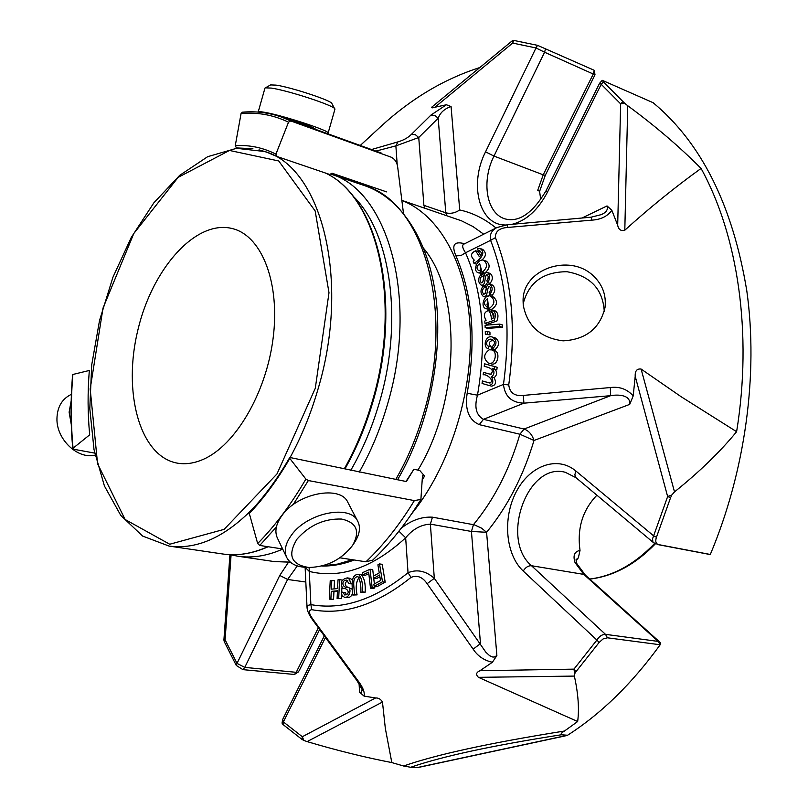 <?xml version="1.0" encoding="UTF-8"?>
<svg xmlns="http://www.w3.org/2000/svg" width="808" height="808" viewBox="0 0 808 808"><rect width="100%" height="100%" fill="white"/><g stroke="black" fill="none" stroke-linecap="round" stroke-linejoin="round"><path stroke-width="1.21" d="M203.262 459.358C194.112 463.378 185.365 464.62 177.013 463.085C139.471 456.025 122.563 391.799 137.956 329.684C152.702 267.408 197.122 218.039 233.734 228.947C262.246 237.057 280.184 283.406 273.114 338.269C266.236 393.092 235.32 445.471 203.262 459.358M484.224 366.287L484.537 363.812L494.516 366.559L494.203 369.054L492.547 368.589C494.698 371.751 494.355 374.548 491.506 376.962C493.87 381.942 493.001 384.77 488.891 385.446L482.063 383.446L482.376 380.962L489.335 382.952C495.546 381.477 486.901 373.629 483.144 374.831L483.457 372.357L490.426 374.316C493.446 371.65 492.809 369.367 488.517 367.478L484.224 366.287M492.365 346.481C495.243 343.733 495.193 341.451 492.224 339.623C487.81 337.148 484.103 344.875 488.739 346.289L488.486 348.793C482.305 347.612 485.436 334.27 492.557 337.138C497.152 340.511 497.112 344.42 492.425 348.864L492.365 346.481M485.335 334.179L485.295 331.472L487.315 331.411L487.345 334.138L485.335 334.179L489.981 334.886L489.941 332.169L487.315 331.411M485.154 327.634L485.073 325.26L499.687 324.119L499.778 326.513L485.154 327.634L487.779 328.391L502.404 327.28L502.313 324.887L499.687 324.119M489.133 292.385C491.022 290.304 491.153 288.305 489.507 286.396C486.648 286.769 488.305 298.132 483.346 296.465C480.043 293.152 480.225 289.426 483.911 285.285L484.406 287.426C482.043 289.739 481.821 292.011 483.75 294.253C487.163 293.577 485.154 282.81 489.981 284.315C492.941 287.244 492.819 290.627 489.628 294.466L489.133 292.385M486.87 280.538C488.668 278.417 488.729 276.467 487.052 274.669C484.113 275.074 486.244 286.598 481.063 285.032C477.74 281.952 477.811 278.305 481.295 274.074L481.891 276.124C479.659 278.507 479.498 280.74 481.416 282.84C484.982 282.113 482.447 271.165 487.547 272.619C490.486 275.336 490.456 278.639 487.466 282.537L486.87 280.538M484.82 321.069L486.093 320.251C483.184 315.383 483.982 312.141 488.486 310.494C490.244 312.282 491.214 315.201 491.405 319.251C494.466 317.463 494.738 315.211 492.213 312.504L491.688 309.989L492.638 310.141C495.597 312.161 496.112 315.534 494.203 320.251L484.992 323.442L484.82 321.069M487.517 298.839C483.861 301.394 483.487 303.899 486.416 306.363L487.163 306.484L487.274 308.787L486.103 308.696C479.498 306.989 484.82 292.961 490.961 296.284C495.486 300.626 494.749 304.767 488.739 308.707L487.517 298.839M479.599 263.519C476.447 266.347 476.185 268.721 478.801 270.67L480.255 270.68L480.679 272.781L478.306 272.831C471.821 270.599 478.104 257.782 483.79 260.358C487.881 263.933 487.335 267.902 482.154 272.286L479.599 263.519M473.266 261.418L474.256 260.095C470.195 256.207 470.65 253.106 475.619 250.793L479.417 256.772C481.871 254.631 481.942 252.611 479.629 250.692L478.174 250.833L477.629 248.773L480.083 248.531C487.032 253.106 479.043 260.449 473.963 263.358L473.266 261.418M489.194 349.793L491.648 349.894C498.041 350.531 495.466 366.024 488.325 363.034C483.214 358.58 483.507 354.167 489.194 349.793M710.283 554.47L658.338 544.562C655.763 543.643 655.136 541.209 656.439 537.259L653.621 535.835L667.64 496.556L670.6 497.627L671.872 494.93L667.64 496.556L635.209 376.296C634.937 370.943 636.896 368.529 641.108 369.054L674.508 491.89C699.223 472.084 719.928 452.026 736.613 431.704L681.215 396.779L641.108 369.054M574.74 673.63L574.367 676.084C578.245 693.759 579.336 708.909 577.659 721.524L478.447 677.336C475.629 674.609 476.124 672.408 479.952 670.731L573.943 669.135L574.74 673.63L575.983 671.69L573.943 669.135L596.89 640.077L599.162 642.41L603.121 638.916L607.454 637.805L605.475 634.351C602.182 634.33 599.314 636.239 596.89 640.077L523.231 571.044C505.505 554.561 502.475 518.11 516.12 492.042C529.513 465.751 557.177 455.288 575.841 470.973L653.621 535.835L652.561 538.774L652.854 541.754L653.632 542.764L658.338 544.562M377.912 564.822L379.528 563.913L382.497 581.77L374.175 586.345L373.831 584.235L380.517 580.548L379.598 575.013L373.821 578.215L373.478 576.114L379.245 572.902L377.912 564.822M338.007 579.821L339.592 579.659L338.693 598.324L337.098 598.465L337.471 590.789L331.26 591.355L330.876 599.001L329.3 599.132L330.23 580.578L331.795 580.427L331.361 589.163L337.582 588.588L338.007 579.821M342.834 592.022L344.703 595.001C351.45 594.072 347.087 587.335 342.754 588.466C339.804 582.841 341.309 579.316 347.248 577.892L349.531 579.336L350.571 583.144L349.046 583.679L346.632 580.114C340.643 580.164 342.451 588.739 347.905 587.163C352.359 588.749 348.965 598.88 344.349 597.193L342.188 595.85L341.289 592.537L345.511 592.395L346.319 594.799M360.822 592.385C361.206 585.649 360.267 580.427 358.005 576.71C351.177 576.649 354.601 588.537 354.399 594.506L352.783 595.041C352.308 587.679 349.945 574.044 358.641 574.448C361.681 577.73 362.954 583.528 362.459 591.84L360.822 592.385L365.155 592.214C365.65 583.911 364.368 578.124 361.317 574.841L358.691 574.458M362.368 572.751L370.054 569.256L372.135 587.456L370.488 588.184L368.66 572.145L362.61 574.892L362.368 572.751M231.078 554.894L225.099 639.835L223.907 640.017L224.271 641.673L225.099 639.835L237.027 663.398L236.279 665.438L242.905 669.64L244.763 667.398L237.027 663.398L279.76 575.437L287.618 579.467L244.763 667.398L296.223 672.317L294.435 674.468L298.293 672.024L296.223 672.317L318.332 627.796M561.277 734.775C492.375 745.521 442.188 756.359 410.716 767.267L403.616 766.004C436.108 754.611 489.719 742.946 564.459 731.028C561.681 732.644 560.621 733.896 561.277 734.775L567.58 735.25L564.994 735.957L421.008 766.883L416.999 767.6L410.716 767.267M307.111 741.613C336.754 750.41 364.994 757.399 391.819 762.58L385.335 728.412L382.467 702.051L307.111 741.613L303.818 740.401L302.333 736.734L302.03 739.441L303.818 740.401M594.254 70.417L593.264 74.033L595.011 74.76L594.193 70.276L537.532 45.339L536.007 47.955L512.656 43.076L513.979 40.461L512.716 40.43L512.656 43.076L434.896 107.252L446.42 104.757L451.076 106.555C444.531 108.706 440.229 112.595 438.178 118.221L434.815 115.423L430.967 115.059L446.42 104.757M624.655 103.232L627.735 105.727C655.288 126.018 679.73 146.925 701.071 168.438C674.963 187.244 649.541 207.838 624.806 230.209C620.918 231.26 618.544 229.613 617.686 225.25L620.645 103.868L624.655 103.232L622.978 101.566L620.645 103.868L601.233 84.295L603.374 81.861L602.243 80.305L653.106 102.697C701.526 142.935 732.765 205.676 746.814 290.91C758.46 374.185 745.37 471.064 710.313 554.46M282.043 723.12L282.941 724.473L283.386 721.928L282.689 719.423L282.032 723.12M403.616 766.004L391.819 762.58M302.03 739.441L282.941 724.473M660.207 644.653L660.469 642.804L658.257 641.421L660.166 644.764L607.454 637.805M599.162 642.41L575.983 671.69M577.659 721.524L564.459 731.028M567.58 735.25C601.243 713.686 632.109 683.528 660.166 644.764M603.374 81.861L622.978 101.566M701.071 168.438C737.936 235.35 752.662 333.048 736.613 431.704M671.872 494.93L674.508 491.89M670.6 497.627L656.439 537.259M602.243 80.305L599.607 83.244L601.233 84.295L547.39 192.314C538.027 210.019 526.281 220.685 512.141 224.301M595.011 74.76L545.299 175.296L543.218 174.821L593.264 74.033L544.592 52.227L493.981 156.075L485.537 151.843L536.007 47.955L544.592 52.227L545.622 48.399M378.679 128.492L381.093 126.27C411.363 98.515 444.208 78.962 479.609 67.609M512.716 40.43L431.684 107.222C431.371 108.03 432.442 108.04 434.896 107.252M513.979 40.461L537.532 45.339M294.435 674.468L242.905 669.64M236.279 665.438L224.271 641.673M229.927 554.682L223.907 640.017M617.686 225.25L611.838 210.292C607.475 216.352 600.778 219.635 591.769 220.14L507.666 227.452C499.263 228.068 495.183 231.472 495.435 237.643L490.597 240.34C489.456 234.643 491.547 230.391 496.859 227.583M523.301 395.425L610.303 387.547L610.636 395.678L523.927 403.172L523.301 395.425C514.615 396.354 509.767 392.85 508.737 384.921L503.465 384.416C510.949 329.573 506.656 281.548 490.597 240.34L465.529 252.773C462.58 248.278 461.913 245.47 463.539 244.339L463.277 244.511M483.457 372.357L491.022 374.437M482.376 380.962L490.022 383.083M491.506 376.962L494.153 377.659C496.516 382.628 495.647 385.456 491.537 386.133L491.264 386.062M495.193 369.317C497.344 372.468 496.991 375.255 494.153 377.659M494.203 369.054L496.839 369.761L497.152 367.266L484.537 363.812M494.516 366.559L497.152 367.266M492.557 337.138L495.183 337.875C499.788 341.249 499.748 345.157 495.051 349.601L492.425 348.864M491.456 349.611L491.688 347.107L489.052 346.369M493.355 340.158C488.85 341.35 488.133 343.622 491.193 346.965M487.345 334.138L489.981 334.886M499.778 326.513L502.404 327.28M486.113 288.951L485.214 293.365M489.981 284.305L492.597 285.123C495.546 288.062 495.435 291.435 492.244 295.263L489.628 294.466M484.406 287.426L486.264 288.001M486.638 286.648L483.911 285.285M490.658 288.597L490.234 291.122M489.618 294.425L488.749 296.122M483.659 277.689L482.881 282.032M487.557 272.609L490.153 273.437C493.092 276.164 493.062 279.467 490.072 283.345L487.466 282.537M481.891 276.124L483.77 276.72M484.043 275.376L481.295 274.074M488.244 276.71L487.891 279.295M487.456 282.507L485.224 285.699M484.992 323.442L487.608 324.2L496.829 321.018C498.738 316.312 498.213 312.949 495.264 310.918L492.638 310.131M491.698 312.413L492.678 312.706M490.779 311.211L491.698 311.575M492.557 312.676L493.557 317.988M487.83 301.354L487.022 304.464L488.446 306.878M487.163 306.484L488.517 306.899M488.739 308.707L491.355 309.494C497.364 305.555 498.102 301.414 493.567 297.081L490.961 296.284M487.274 308.787L489.89 309.575L486.184 308.717M489.89 309.575L489.86 309.04M480.356 266.145L480.235 270.69L481.831 271.185M482.154 272.286L484.75 273.114C489.941 268.741 490.476 264.761 486.386 261.196L483.79 260.358M480.679 272.781L483.285 273.599L478.296 272.841M483.285 273.599L483.073 272.579M473.963 263.358L476.508 264.166M480.083 248.521L482.679 249.369C486.658 252.954 486.254 256.611 481.457 260.348M478.174 250.833L480.699 251.662M475.619 250.783L478.205 251.631L480.881 255.651M491.648 349.894L494.284 350.632C500.677 351.258 498.102 366.731 490.961 363.741L490.759 363.681M523.927 403.172C511.636 402.717 504.808 396.465 503.465 384.416L477.478 395.173C474.134 407.171 476.124 415.221 483.457 419.332L523.927 403.172M610.303 387.547C619.544 386.375 627.18 389.153 633.209 395.89L629.705 404.384C630.836 394.466 617.423 394.425 610.636 395.678L524.069 429.038C528.796 430.755 532.108 434.563 534.007 440.471C523.241 476.205 507.444 506.818 486.588 532.29L496.88 655.571L492.395 662.257C484.174 660.5 477.76 656.136 473.155 649.157L427.119 583.679C422.574 577.003 417.211 574.902 411.03 577.377L408.03 572.721C417.09 569.044 425.846 570.903 434.31 578.316L427.119 583.679M401.273 528.19C411.413 520.251 421.806 516.575 432.442 517.17L430.381 524.129L434.31 578.316L485.881 652.248L489.658 655.702L492.729 657.025L494.314 657.045L496.88 655.571M629.705 404.384L534.007 440.471L519.898 434.229C509.535 469.559 494.062 499.697 473.468 524.645L471.438 531.462L480.467 643.623L473.155 649.157M398.94 531.199L405.666 537.795C412.666 529.23 420.897 524.675 430.381 524.129L471.438 531.462L486.588 532.29L481.497 528.119L474.367 524.846L432.442 517.17M356.783 680.376L312.433 619.645C308.999 614.777 307.202 610.727 307.04 607.485L307.959 605.394L310.888 604.616L311.696 609.666C308.262 610.333 308.828 613.747 313.393 619.908L357.974 680.71C362.853 687.093 364.893 692.224 364.085 696.122L359.57 692.214L361.469 692.325L361.964 690.072C363.246 691.395 361.519 688.163 356.783 680.376L357.974 680.71M373.821 578.215L376.518 578.609L379.881 576.74M374.175 586.345L376.871 586.729L385.194 582.164L382.214 564.327L379.528 563.913M382.497 581.77L385.194 582.164M334.078 588.911L334.472 580.8L331.795 580.427M329.3 599.132L333.563 599.354L333.936 591.719L337.441 591.405M330.876 599.001L333.563 599.354M331.26 591.355L333.936 591.719M337.098 598.465L341.38 598.688L341.582 594.496M338.693 598.324L341.38 598.688M341.683 592.405L341.905 587.78M342.269 580.073L339.592 579.659M347.834 580.629C344.915 582.427 344.521 584.447 346.632 586.689L352.45 589.355M352.662 593.052C351.581 596.344 349.712 597.849 347.036 597.556L344.349 597.213M349.046 583.679L352.126 583.921M350.571 583.144L352.106 583.356M347.339 577.902L349.925 578.275L352.308 579.871M352.783 595.041L357.086 594.88L354.399 594.506M362.459 591.84L365.155 592.214M359.156 577.356C356.166 581.427 355.469 587.264 357.086 594.88M362.61 574.892L365.297 575.286L368.842 573.68M370.488 588.184L373.185 588.567L374.821 587.84L374.659 586.416M372.135 587.456L374.821 587.84M374.377 583.932L372.74 569.66L370.054 569.256M312.433 619.645L313.393 619.908M492.395 662.257L479.952 670.731M325.432 637.573L283.386 721.928L302.333 736.734L375.629 697.96L364.085 696.122M375.629 697.96C378.538 697.829 380.821 699.193 382.467 702.051M411.535 134.259L415.373 134.714L418.746 137.512L423.897 205.333L445.794 212.817L438.178 118.221L418.746 137.512L395.87 145.884L397.92 141.885C403.586 140.218 408.131 137.683 411.535 134.259L430.967 115.059M446.753 215.655L445.794 212.817C450.611 213.969 455.247 213.019 459.701 209.949C472.72 212.817 484.83 218.837 496.021 228.007M593.001 275.518C569.297 253.076 522.665 269.125 523.079 300.677L523.231 305.04C527.19 325.988 540.491 337.926 563.125 340.855C585.941 339.552 599.9 328.482 605 307.646C606.455 295.071 602.455 284.365 593.001 275.518M635.209 376.296L633.209 395.89M611.838 210.292L607.03 205.919C608.242 209.565 606.303 212.474 601.202 214.645L591.123 217.19L507.353 224.745L496.87 227.573M591.769 220.14L591.123 217.19M507.666 227.452L507.353 224.745M309.1 567.499L309.282 571.428L305.101 567.277M455.914 255.833L460.883 255.631L465.529 252.773C482.982 292.698 486.971 340.158 477.478 395.173L467.165 393.274C476.346 340.229 472.599 294.415 455.914 255.833C451.409 245.077 454.136 241.006 464.115 243.622L464.317 243.905M479.275 424.654L483.457 419.332L524.069 429.038L519.898 434.229L479.275 424.654C468.771 419.958 464.731 409.494 467.165 393.274M322.857 565.762L337.491 564.115L352.429 559.722M411.625 513.848C449.359 467.539 472.973 393.456 470.155 328.725C467.287 263.933 439.229 214.807 401.869 200.445M423.745 248.521C461.802 293.627 460.297 400.233 417.948 470.094L419.847 470.569L424.604 476.084L422.251 479.861M298.293 672.024L299.283 670.438M576.104 560.691L578.376 557.762L576.437 559.389C575.841 558.732 576.003 560.197 576.922 563.762L575.043 562.6C572.771 555.601 574.427 551.541 580.023 550.41C576.973 528.452 582.598 510.06 596.91 495.203M545.299 175.296L539.603 191.375L537.754 190.244L543.218 174.821L493.981 156.075C481.214 181.164 486.345 213.059 504.647 218.776C518.635 222.786 532.391 213.524 545.925 190.991L547.39 192.314M578.376 557.762L580.023 550.41M297.051 539.067C309.474 525.129 324.341 518.463 341.643 519.059C356.692 522.503 360.358 531.26 352.652 545.329C341.521 559.641 326.907 567.024 308.828 567.479C291.143 564.701 287.224 555.227 297.051 539.067M326.836 133.421L328.109 133.088L334.906 109.282L331.876 103.505C331.634 100.606 291.112 87.224 276.033 85.123L270.599 84.921L264.963 88.082L258.166 112.1M308.828 567.479L305.05 567.277C295.869 566.65 289.739 563.348 286.668 557.379C283.82 550.834 285.456 543.37 291.567 534.977C307.343 512.535 350.682 504.081 357.863 521.483C360.732 527.523 359.681 534.421 354.702 542.188L352.884 544.976M286.668 557.379L277.306 537.865C274.437 531.28 276.013 523.806 282.043 515.433C297.586 493.052 340.612 484.881 347.864 502.394L357.863 521.483M334.855 108.939C334.674 105.757 288.456 90.536 271.337 88.092L265.206 87.84M328.109 133.088C330.876 131.138 282.346 115.231 264.479 112.292C260.499 111.585 258.398 111.504 258.176 112.019M71.397 394.314L69.347 395.415C61.398 400.051 57.267 407.747 56.954 418.514C56.287 439.32 77.8 459.691 95.112 455.086M71.195 400.788L69.114 412.151L71.276 424.483M73.053 448.228L89.698 434.815C87.688 414.07 87.567 392.627 89.314 370.468L72.861 374.478C70.761 399.829 70.831 424.412 73.053 448.228L73.619 449.238L94.698 453.106M386.557 191.88L331.977 173.205L329.765 174.498L276.72 156.409L275.922 154.136L288.527 122.17L290.718 120.927L391.304 157.237C394.849 159.075 396.97 162.277 397.657 166.842L403.485 213.403M290.718 120.927L281.861 117.2C269.034 112.645 255.853 110.979 242.339 112.191L241.077 113.514L235.269 145.642L236.421 147.925L237.36 148.248M357.601 183.254L364.499 184.335M293.122 504.687L308.363 480.548L414.363 500.596L420.897 499.425L422.483 475.659L424.604 476.084M339.926 557.803L365.943 561.802L372.72 560.106C390.355 543.35 406.404 523.14 420.887 499.435M249.117 512.777L257.671 543.542L259.752 545.45L282.628 548.975M308.363 480.548L305.868 479.083L289.799 458.429L289.628 457.783L290.496 457.611L406.374 481.558L413.878 469.256L417.938 470.094M413.575 469.751L405.969 481.477M604.253 311.302C602.879 289.133 590.466 275.942 567.024 271.73C543.229 271.751 528.594 282.497 523.14 303.959M574.367 676.084L478.447 677.336M627.735 105.727L624.806 230.209M417.322 767.55L567.357 735.32M508.737 384.921C516.373 328.816 511.929 279.719 495.435 237.643M311.696 609.666C343.814 615.595 376.922 604.828 411.03 577.377M310.888 604.616C342.329 610.303 374.71 599.677 408.03 572.721L405.666 537.795C372.771 567.842 340.643 579.053 309.282 571.428L310.888 604.616M359.57 692.214L359.085 683.75M397.92 141.885L371.518 149.541M397.203 164.61L395.87 145.884L375.871 151.106M451.076 106.555L459.701 209.949M582.103 217.978L607.03 205.919M576.922 563.762L585.346 575.104L583.82 574.397L575.043 562.6M653.621 542.754L576.064 477.73L565.277 472.286C527.513 461.782 499.819 539.279 531.513 565.721L605.475 634.351L658.257 641.421L583.82 574.397L531.513 565.721C528.26 565.59 525.503 567.367 523.231 571.044M576.064 477.73L574.831 474.882L575.841 470.973M279.76 575.437L288.456 562.297M505.394 224.977C479.306 225.412 468.822 184.355 485.537 151.843M321.837 566.034C332.391 566.226 343.198 564.216 354.257 560.005M423.897 205.333L424.846 208.201M401.859 200.374L461.408 220.766L472.882 226.482L483.689 234.189M305.818 582.013L287.618 579.467L297.294 565.913M352.571 195.657C390.567 231.31 403.879 320.513 379.255 402.97C372.084 427.523 362.55 450.046 350.652 470.529M268.357 546.774L267.438 547.067M315.292 388.274L276.972 473.953L224.109 529.361L169.72 544.239L125.119 519.483L97.556 463.701L90.183 388.961L103.02 308.07L133.785 233.532L178.154 177.346L229.482 150.45L278.73 160.974L315.171 210.949L328.997 292.738L315.292 388.274M266.6 493.294C233.896 532.795 201.384 550.389 169.064 546.077L142.622 536.068L120.776 515.423L104.424 485.982L94.031 449.702L89.799 408.636L91.718 364.842L99.556 320.372L112.938 277.245L131.27 237.431L153.833 202.858L179.669 175.366L207.686 156.681L236.552 148.319L264.65 151.52C321.099 166.791 350.975 279.366 318.029 389.082C310.868 413.797 301.546 436.633 290.072 457.57M289.688 458.267L283.275 469.276M325.23 172.952C377.195 196.223 402.374 301.586 372.165 401.788C365.166 425.816 355.964 448.006 344.561 468.347M267.822 546.693C252.167 553.682 237.168 556.126 222.836 554.005L169.064 546.077M315.888 129.472C313.635 127.27 303.434 123.594 285.315 118.443M390.385 156.853L391.294 157.227M288.527 122.17C273.336 114.938 257.52 112.049 241.077 113.514M275.922 154.136C262.964 147.622 249.409 144.794 235.269 145.642M276.427 156.257L266.196 151.934L258.994 149.864M252.904 148.682L236.421 147.925M365.943 561.802C383.497 545.117 399.637 524.705 414.363 500.596M259.752 545.45L276.397 526.947M257.671 543.542C275.033 525.917 291.102 504.434 305.868 479.083M248.935 513.868C263.661 498.536 277.285 480.053 289.799 458.429M395.758 479.457C407.303 459.459 416.564 437.593 423.523 413.837C455.197 309.949 423.079 201.899 365.075 185.8L330.583 174.023C388.002 190.011 419.281 299.546 387.204 405.313C380.134 429.523 370.791 451.824 359.186 472.215M282.699 549.117C267.094 555.965 252.126 558.328 237.804 556.207L230.31 554.702M237.804 556.207L274.043 561.55L290.304 562.126M654.621 543.471C634.583 564.337 612.939 576.185 589.709 579.033M491.517 386.123L489.052 385.487M485.931 297.253L483.346 296.465M483.265 285.709L481.063 285.032M491.092 311.302L488.759 310.605M488.638 363.115L490.961 363.731M307.04 607.475L305.141 567.751M360.257 145.47L381.093 126.27M282.689 719.423L324.261 635.967M585.346 575.104L659.772 642.087M709.303 554.389L657.258 544.481M545.925 190.991L599.607 83.244M496.516 227.755L463.56 244.289M319.604 629.553L299.293 670.448M540.744 199.798L539.603 191.375M325.311 172.983C377.993 196.697 402.96 301.94 372.882 401.899C365.873 425.937 356.651 448.137 345.218 468.478M268.165 546.743C252.45 553.712 237.34 556.136 222.836 554.005M269.832 153.288L264.65 151.52M72.791 448.682C70.559 424.766 70.498 400.081 72.609 374.639M281.861 117.2L381.275 153.055M266.196 151.934L276.548 156.338M289.607 457.752C277.184 479.235 263.681 497.566 249.086 512.757M412.615 471.316L406.363 481.558M274.043 561.55L290.385 562.196M397.546 479.811C428.038 427.594 443.006 357.106 436.098 298.879C429.068 240.733 401.354 198.263 365.075 185.8M655.349 543.865C635.26 564.56 613.403 576.306 589.779 579.104"/></g></svg>
